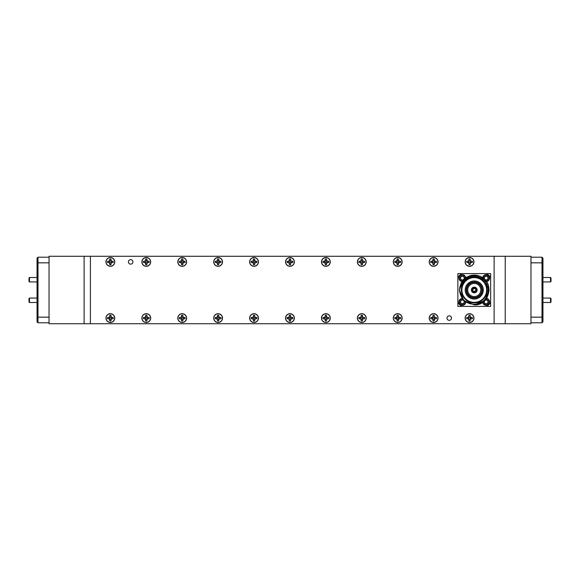 <?xml version="1.0" encoding="UTF-8"?>
<svg xmlns="http://www.w3.org/2000/svg" width="580" height="580" viewBox="0 0 580 580"><rect width="100%" height="100%" fill="white"/><g stroke="black" fill="none" stroke-linecap="round" stroke-linejoin="round"><path stroke-width="0.87" d="M487.048 297.591L489.128 290L484.771 279.48L480.327 276.421A14.87 14.87 0 0 0 469.256 275.993L463.739 279.48M469.256 275.993L463.739 279.48L459.389 290L463.739 300.52L474.259 304.87L484.771 300.52L489.128 290L484.771 279.48L480.327 276.421C477.717 275.565 475.694 275.239 474.259 275.442C468.966 275.892 465.029 278.364 462.449 282.88A13.789 13.789 0 0 1 481.378 278.19C484.068 279.821 485.975 281.967 487.099 284.628L488.2 288.956L487.889 293.393C485.88 300.208 481.335 303.848 474.259 304.312L470.3 303.811C467.929 303.05 466.182 302.165 465.059 301.143C462.354 299.019 460.607 295.996 459.81 292.066C459.266 289.072 459.853 285.882 461.578 282.504C464 279.183 464.529 278.052 469.256 275.993M474.259 304.87L484.771 300.52L489.128 290L484.771 279.48L480.327 276.421C494.812 281.902 489.738 305.769 474.259 304.87M474.259 302.876A12.876 12.876 0 0 1 461.383 290A12.876 12.876 0 0 1 474.259 277.124A12.876 12.876 0 0 1 487.135 290A12.876 12.876 0 0 1 474.259 302.876M474.259 302.847A12.847 12.847 0 0 1 461.412 290A12.847 12.847 0 0 1 474.259 277.153A12.847 12.847 0 0 1 487.106 290A12.847 12.847 0 0 1 474.259 302.847M474.259 302.376A12.376 12.376 0 0 1 461.883 290A12.376 12.376 0 0 1 474.259 277.624A12.376 12.376 0 0 1 486.635 290A12.376 12.376 0 0 1 474.259 302.376M474.259 280.959A9.041 9.041 0 0 1 483.299 290A9.041 9.041 0 0 1 474.259 299.041A9.041 9.041 0 0 1 465.218 290A9.041 9.041 0 0 1 474.259 280.959M474.259 298.062A8.062 8.062 0 0 0 482.321 290A8.062 8.062 0 0 0 474.259 281.938A8.062 8.062 0 0 0 466.197 290A8.062 8.062 0 0 0 474.259 298.062M474.259 297.555A7.554 7.554 0 0 0 481.813 290A7.554 7.554 0 0 0 474.259 282.445A7.554 7.554 0 0 0 466.704 290A7.554 7.554 0 0 0 474.259 297.555M474.259 283.453A6.547 6.547 0 0 1 480.798 290A6.547 6.547 0 0 1 474.259 296.547A6.547 6.547 0 0 1 467.712 290A6.547 6.547 0 0 1 474.259 283.453M474.658 291.37L474.259 291.428L474.259 292.856L474.658 292.827L474.259 292.856A2.857 2.857 0 0 1 471.402 289.927A2.857 2.857 0 0 1 474.259 287.144L474.658 287.173M474.215 287.144L474.259 287.144A2.857 2.857 0 0 1 477.115 290.072A2.857 2.857 0 0 1 474.259 292.856L474.215 292.856M471.431 290.399L471.431 289.601L471.431 290.399M474.658 288.63L473.86 288.63M473.86 291.37L474.259 291.428M474.36 288.579L474.331 287.622A2.378 2.378 0 0 1 476.637 289.927L475.68 289.899A1.428 1.428 0 0 0 474.259 288.572L474.259 287.144M475.68 290.101L476.637 290.072A2.378 2.378 0 0 1 474.331 292.378L474.36 291.421A1.428 1.428 0 0 0 475.687 290L475.629 289.601M462.042 281.517A3.429 3.429 0 0 1 458.932 278.103A3.429 3.429 0 0 1 462.202 274.681A3.429 3.429 0 0 1 465.769 277.784M464.145 279.096L464.145 277.073L462.361 276.044L460.578 277.073A2.059 2.059 0 0 0 460.578 279.132L462.361 280.162L464.145 279.132L464.145 277.073L462.361 276.044L460.578 277.073L460.578 279.132L462.361 280.162L464.043 279.19M465.443 278.023A3.081 3.081 0 0 0 462.318 275.021A3.081 3.081 0 0 0 459.273 278.103A3.081 3.081 0 0 0 462.282 281.184M486.236 281.184A3.081 3.081 0 0 0 489.237 278.103A3.081 3.081 0 0 0 486.2 275.021A3.081 3.081 0 0 0 483.075 278.023M482.741 277.784A3.429 3.429 0 0 1 486.315 274.681A3.429 3.429 0 0 1 489.585 278.103A3.429 3.429 0 0 1 486.475 281.517M485.199 279.93A2.059 2.059 0 0 0 487.939 277.073A2.059 2.059 0 0 0 484.097 278.103A2.059 2.059 0 0 0 484.329 279.06M484.373 278.103L484.373 279.132L486.156 280.162L487.939 279.132L487.939 277.073L486.156 276.044L484.373 277.073L484.373 278.103M462.282 298.816A3.081 3.081 0 0 0 459.273 301.897A3.081 3.081 0 0 0 462.318 304.978A3.081 3.081 0 0 0 465.443 301.977M465.769 302.216A3.429 3.429 0 0 1 462.202 305.319A3.429 3.429 0 0 1 458.932 301.897A3.429 3.429 0 0 1 462.042 298.482M463.318 300.07A2.059 2.059 0 0 0 460.578 302.927A2.059 2.059 0 0 0 464.145 302.927A2.059 2.059 0 0 0 464.188 300.94M460.578 301.897L460.578 302.927L462.361 303.956L464.145 302.927L464.145 300.868L462.361 299.838L460.578 300.868L460.578 301.897M483.075 301.977A3.081 3.081 0 0 0 486.2 304.978A3.081 3.081 0 0 0 489.237 301.897A3.081 3.081 0 0 0 486.236 298.816M486.475 298.482A3.429 3.429 0 0 1 489.585 301.897A3.429 3.429 0 0 1 486.315 305.319A3.429 3.429 0 0 1 482.741 302.216M484.329 300.94A2.059 2.059 0 0 0 486.156 303.956A2.059 2.059 0 0 0 487.939 300.868A2.059 2.059 0 0 0 485.199 300.07M484.373 301.897L484.373 302.927L486.156 303.956L487.939 302.927L487.939 300.868L486.156 299.838L484.373 300.868L484.373 301.897M107.633 317.557L109.62 317.361L109.823 315.375A2.784 2.784 0 0 1 110.918 315.375L111.113 317.361L113.1 317.557A2.784 2.784 0 0 1 113.1 318.652L111.113 318.848L110.918 320.834A2.784 2.784 0 0 1 109.823 320.834L109.62 318.848L107.633 318.652A2.784 2.784 0 0 1 107.633 317.557L107.568 317.536A2.857 2.857 0 0 0 107.568 318.674L109.468 319L109.794 320.907A2.857 2.857 0 0 0 110.94 320.907L111.266 319L113.165 318.674A2.857 2.857 0 0 0 113.165 317.536L111.266 317.209L110.94 315.302A2.857 2.857 0 0 0 109.794 315.302L109.468 317.209L107.568 317.536M109.41 318.108A0.957 0.957 0 0 0 110.367 319.065A0.957 0.957 0 0 0 111.324 318.108A0.957 0.957 0 0 0 110.367 317.151A0.957 0.957 0 0 0 109.41 318.108M143.557 261.348L145.536 261.152L145.739 259.166A2.784 2.784 0 0 1 146.834 259.166L147.03 261.152L149.016 261.348A2.784 2.784 0 0 1 149.016 262.443L147.03 262.638L146.834 264.625A2.784 2.784 0 0 1 145.739 264.625L145.536 262.638L143.557 262.443A2.784 2.784 0 0 1 143.557 261.348L143.485 261.326A2.857 2.857 0 0 0 143.485 262.464L145.384 262.791L145.71 264.697A2.857 2.857 0 0 0 146.856 264.697L147.182 262.791L149.089 262.464A2.857 2.857 0 0 0 149.089 261.326L147.182 261L146.856 259.093A2.857 2.857 0 0 0 145.71 259.093L145.384 261L143.485 261.326M145.326 261.892A0.957 0.957 0 0 0 146.283 262.849A0.957 0.957 0 0 0 147.24 261.892A0.957 0.957 0 0 0 146.283 260.935A0.957 0.957 0 0 0 145.326 261.892M143.557 317.557L145.536 317.361L145.739 315.375A2.784 2.784 0 0 1 146.834 315.375L147.03 317.361L149.016 317.557A2.784 2.784 0 0 1 149.016 318.652L147.03 318.848L146.834 320.834A2.784 2.784 0 0 1 145.739 320.834L145.536 318.848L143.557 318.652A2.784 2.784 0 0 1 143.557 317.557L143.485 317.536A2.857 2.857 0 0 0 143.485 318.674L145.384 319L145.71 320.907A2.857 2.857 0 0 0 146.856 320.907L147.182 319L149.089 318.674A2.857 2.857 0 0 0 149.089 317.536L147.182 317.209L146.856 315.302A2.857 2.857 0 0 0 145.71 315.302L145.384 317.209L143.485 317.536M145.326 318.108A0.957 0.957 0 0 0 146.283 319.065A0.957 0.957 0 0 0 147.24 318.108A0.957 0.957 0 0 0 146.283 317.151A0.957 0.957 0 0 0 145.326 318.108M179.474 261.348L181.453 261.152L181.656 259.166A2.784 2.784 0 0 1 182.751 259.166L182.946 261.152L184.933 261.348A2.784 2.784 0 0 1 184.933 262.443L182.946 262.638L182.751 264.625A2.784 2.784 0 0 1 181.656 264.625L181.453 262.638L179.474 262.443A2.784 2.784 0 0 1 179.474 261.348L179.401 261.326A2.857 2.857 0 0 0 179.401 262.464L181.308 262.791L181.634 264.697A2.857 2.857 0 0 0 182.772 264.697L183.099 262.791L185.006 262.464A2.857 2.857 0 0 0 185.006 261.326L183.099 261L182.772 259.093A2.857 2.857 0 0 0 181.634 259.093L181.308 261L179.401 261.326M181.243 261.892A0.957 0.957 0 0 0 182.2 262.849A0.957 0.957 0 0 0 183.157 261.892A0.957 0.957 0 0 0 182.2 260.935A0.957 0.957 0 0 0 181.243 261.892M179.474 317.557L181.453 317.361L181.656 315.375A2.784 2.784 0 0 1 182.751 315.375L182.946 317.361L184.933 317.557A2.784 2.784 0 0 1 184.933 318.652L182.946 318.848L182.751 320.834A2.784 2.784 0 0 1 181.656 320.834L181.453 318.848L179.474 318.652A2.784 2.784 0 0 1 179.474 317.557L179.401 317.536A2.857 2.857 0 0 0 179.401 318.674L181.308 319L181.634 320.907A2.857 2.857 0 0 0 182.772 320.907L183.099 319L185.006 318.674A2.857 2.857 0 0 0 185.006 317.536L183.099 317.209L182.772 315.302A2.857 2.857 0 0 0 181.634 315.302L181.308 317.209L179.401 317.536M181.243 318.108A0.957 0.957 0 0 0 182.2 319.065A0.957 0.957 0 0 0 183.157 318.108A0.957 0.957 0 0 0 182.2 317.151A0.957 0.957 0 0 0 181.243 318.108M215.39 261.348L217.377 261.152L217.573 259.166A2.784 2.784 0 0 1 218.667 259.166L218.87 261.152L220.85 261.348A2.784 2.784 0 0 1 220.85 262.443L218.87 262.638L218.667 264.625A2.784 2.784 0 0 1 217.573 264.625L217.377 262.638L215.39 262.443A2.784 2.784 0 0 1 215.39 261.348L215.318 261.326A2.857 2.857 0 0 0 215.318 262.464L217.225 262.791L217.551 264.697A2.857 2.857 0 0 0 218.689 264.697L219.023 262.791L220.922 262.464A2.857 2.857 0 0 0 220.922 261.326L219.023 261L218.689 259.093A2.857 2.857 0 0 0 217.551 259.093L217.225 261L215.318 261.326M217.167 261.892A0.957 0.957 0 0 0 218.124 262.849A0.957 0.957 0 0 0 219.081 261.892A0.957 0.957 0 0 0 218.124 260.935A0.957 0.957 0 0 0 217.167 261.892M215.39 317.557L217.377 317.361L217.573 315.375A2.784 2.784 0 0 1 218.667 315.375L218.87 317.361L220.85 317.557A2.784 2.784 0 0 1 220.85 318.652L218.87 318.848L218.667 320.834A2.784 2.784 0 0 1 217.573 320.834L217.377 318.848L215.39 318.652A2.784 2.784 0 0 1 215.39 317.557L215.318 317.536A2.857 2.857 0 0 0 215.318 318.674L217.225 319L217.551 320.907A2.857 2.857 0 0 0 218.689 320.907L219.023 319L220.922 318.674A2.857 2.857 0 0 0 220.922 317.536L219.023 317.209L218.689 315.302A2.857 2.857 0 0 0 217.551 315.302L217.225 317.209L215.318 317.536M217.167 318.108A0.957 0.957 0 0 0 218.124 319.065A0.957 0.957 0 0 0 219.081 318.108A0.957 0.957 0 0 0 218.124 317.151A0.957 0.957 0 0 0 217.167 318.108M251.307 261.348L253.293 261.152L253.489 259.166A2.784 2.784 0 0 1 254.584 259.166L254.787 261.152L256.766 261.348A2.784 2.784 0 0 1 256.766 262.443L254.787 262.638L254.584 264.625A2.784 2.784 0 0 1 253.489 264.625L253.293 262.638L251.307 262.443A2.784 2.784 0 0 1 251.307 261.348L251.234 261.326A2.857 2.857 0 0 0 251.234 262.464L253.141 262.791L253.467 264.697A2.857 2.857 0 0 0 254.613 264.697L254.939 262.791L256.839 262.464A2.857 2.857 0 0 0 256.839 261.326L254.939 261L254.613 259.093A2.857 2.857 0 0 0 253.467 259.093L253.141 261L251.234 261.326M253.083 261.892A0.957 0.957 0 0 0 254.04 262.849A0.957 0.957 0 0 0 254.997 261.892A0.957 0.957 0 0 0 254.04 260.935A0.957 0.957 0 0 0 253.083 261.892M251.307 317.557L253.293 317.361L253.489 315.375A2.784 2.784 0 0 1 254.584 315.375L254.787 317.361L256.766 317.557A2.784 2.784 0 0 1 256.766 318.652L254.787 318.848L254.584 320.834A2.784 2.784 0 0 1 253.489 320.834L253.293 318.848L251.307 318.652A2.784 2.784 0 0 1 251.307 317.557L251.234 317.536A2.857 2.857 0 0 0 251.234 318.674L253.141 319L253.467 320.907A2.857 2.857 0 0 0 254.613 320.907L254.939 319L256.839 318.674A2.857 2.857 0 0 0 256.839 317.536L254.939 317.209L254.613 315.302A2.857 2.857 0 0 0 253.467 315.302L253.141 317.209L251.234 317.536M253.083 318.108A0.957 0.957 0 0 0 254.04 319.065A0.957 0.957 0 0 0 254.997 318.108A0.957 0.957 0 0 0 254.04 317.151A0.957 0.957 0 0 0 253.083 318.108M287.223 261.348L289.21 261.152L289.413 259.166A2.784 2.784 0 0 1 290.507 259.166L290.703 261.152L292.69 261.348A2.784 2.784 0 0 1 292.69 262.443L290.703 262.638L290.507 264.625A2.784 2.784 0 0 1 289.413 264.625L289.21 262.638L287.223 262.443A2.784 2.784 0 0 1 287.223 261.348L287.158 261.326A2.857 2.857 0 0 0 287.158 262.464L289.058 262.791L289.384 264.697A2.857 2.857 0 0 0 290.529 264.697L290.856 262.791L292.755 262.464A2.857 2.857 0 0 0 292.755 261.326L290.856 261L290.529 259.093A2.857 2.857 0 0 0 289.384 259.093L289.058 261L287.158 261.326M289 261.892A0.957 0.957 0 0 0 289.957 262.849A0.957 0.957 0 0 0 290.913 261.892A0.957 0.957 0 0 0 289.957 260.935A0.957 0.957 0 0 0 289 261.892M287.223 317.557L289.21 317.361L289.413 315.375A2.784 2.784 0 0 1 290.507 315.375L290.703 317.361L292.69 317.557A2.784 2.784 0 0 1 292.69 318.652L290.703 318.848L290.507 320.834A2.784 2.784 0 0 1 289.413 320.834L289.21 318.848L287.223 318.652A2.784 2.784 0 0 1 287.223 317.557L287.158 317.536A2.857 2.857 0 0 0 287.158 318.674L289.058 319L289.384 320.907A2.857 2.857 0 0 0 290.529 320.907L290.856 319L292.755 318.674A2.857 2.857 0 0 0 292.755 317.536L290.856 317.209L290.529 315.302A2.857 2.857 0 0 0 289.384 315.302L289.058 317.209L287.158 317.536M289 318.108A0.957 0.957 0 0 0 289.957 319.065A0.957 0.957 0 0 0 290.913 318.108A0.957 0.957 0 0 0 289.957 317.151A0.957 0.957 0 0 0 289 318.108M323.147 261.348L325.126 261.152L325.329 259.166A2.784 2.784 0 0 1 326.424 259.166L326.62 261.152L328.606 261.348A2.784 2.784 0 0 1 328.606 262.443L326.62 262.638L326.424 264.625A2.784 2.784 0 0 1 325.329 264.625L325.126 262.638L323.147 262.443A2.784 2.784 0 0 1 323.147 261.348L323.075 261.326A2.857 2.857 0 0 0 323.075 262.464L324.974 262.791L325.3 264.697A2.857 2.857 0 0 0 326.446 264.697L326.772 262.791L328.679 262.464A2.857 2.857 0 0 0 328.679 261.326L326.772 261L326.446 259.093A2.857 2.857 0 0 0 325.3 259.093L324.974 261L323.075 261.326M324.916 261.892A0.957 0.957 0 0 0 325.873 262.849A0.957 0.957 0 0 0 326.83 261.892A0.957 0.957 0 0 0 325.873 260.935A0.957 0.957 0 0 0 324.916 261.892M323.147 317.557L325.126 317.361L325.329 315.375A2.784 2.784 0 0 1 326.424 315.375L326.62 317.361L328.606 317.557A2.784 2.784 0 0 1 328.606 318.652L326.62 318.848L326.424 320.834A2.784 2.784 0 0 1 325.329 320.834L325.126 318.848L323.147 318.652A2.784 2.784 0 0 1 323.147 317.557L323.075 317.536A2.857 2.857 0 0 0 323.075 318.674L324.974 319L325.3 320.907A2.857 2.857 0 0 0 326.446 320.907L326.772 319L328.679 318.674A2.857 2.857 0 0 0 328.679 317.536L326.772 317.209L326.446 315.302A2.857 2.857 0 0 0 325.3 315.302L324.974 317.209L323.075 317.536M324.916 318.108A0.957 0.957 0 0 0 325.873 319.065A0.957 0.957 0 0 0 326.83 318.108A0.957 0.957 0 0 0 325.873 317.151A0.957 0.957 0 0 0 324.916 318.108M359.063 261.348L361.043 261.152L361.246 259.166A2.784 2.784 0 0 1 362.34 259.166L362.536 261.152L364.523 261.348A2.784 2.784 0 0 1 364.523 262.443L362.536 262.638L362.34 264.625A2.784 2.784 0 0 1 361.246 264.625L361.043 262.638L359.063 262.443A2.784 2.784 0 0 1 359.063 261.348L358.991 261.326A2.857 2.857 0 0 0 358.991 262.464L360.898 262.791L361.224 264.697A2.857 2.857 0 0 0 362.362 264.697L362.688 262.791L364.595 262.464A2.857 2.857 0 0 0 364.595 261.326L362.688 261L362.362 259.093A2.857 2.857 0 0 0 361.224 259.093L360.898 261L358.991 261.326M360.832 261.892A0.957 0.957 0 0 0 361.789 262.849A0.957 0.957 0 0 0 362.746 261.892A0.957 0.957 0 0 0 361.789 260.935A0.957 0.957 0 0 0 360.832 261.892M359.063 317.557L361.043 317.361L361.246 315.375A2.784 2.784 0 0 1 362.34 315.375L362.536 317.361L364.523 317.557A2.784 2.784 0 0 1 364.523 318.652L362.536 318.848L362.34 320.834A2.784 2.784 0 0 1 361.246 320.834L361.043 318.848L359.063 318.652A2.784 2.784 0 0 1 359.063 317.557L358.991 317.536A2.857 2.857 0 0 0 358.991 318.674L360.898 319L361.224 320.907A2.857 2.857 0 0 0 362.362 320.907L362.688 319L364.595 318.674A2.857 2.857 0 0 0 364.595 317.536L362.688 317.209L362.362 315.302A2.857 2.857 0 0 0 361.224 315.302L360.898 317.209L358.991 317.536M360.832 318.108A0.957 0.957 0 0 0 361.789 319.065A0.957 0.957 0 0 0 362.746 318.108A0.957 0.957 0 0 0 361.789 317.151A0.957 0.957 0 0 0 360.832 318.108M394.98 261.348L396.966 261.152L397.162 259.166A2.784 2.784 0 0 1 398.257 259.166L398.46 261.152L400.439 261.348A2.784 2.784 0 0 1 400.439 262.443L398.46 262.638L398.257 264.625A2.784 2.784 0 0 1 397.162 264.625L396.966 262.638L394.98 262.443A2.784 2.784 0 0 1 394.98 261.348L394.908 261.326A2.857 2.857 0 0 0 394.908 262.464L396.814 262.791L397.14 264.697A2.857 2.857 0 0 0 398.279 264.697L398.612 262.791L400.512 262.464A2.857 2.857 0 0 0 400.512 261.326L398.612 261L398.279 259.093A2.857 2.857 0 0 0 397.14 259.093L396.814 261L394.908 261.326M396.756 261.892A0.957 0.957 0 0 0 397.713 262.849A0.957 0.957 0 0 0 398.67 261.892A0.957 0.957 0 0 0 397.713 260.935A0.957 0.957 0 0 0 396.756 261.892M394.98 317.557L396.966 317.361L397.162 315.375A2.784 2.784 0 0 1 398.257 315.375L398.46 317.361L400.439 317.557A2.784 2.784 0 0 1 400.439 318.652L398.46 318.848L398.257 320.834A2.784 2.784 0 0 1 397.162 320.834L396.966 318.848L394.98 318.652A2.784 2.784 0 0 1 394.98 317.557L394.908 317.536A2.857 2.857 0 0 0 394.908 318.674L396.814 319L397.14 320.907A2.857 2.857 0 0 0 398.279 320.907L398.612 319L400.512 318.674A2.857 2.857 0 0 0 400.512 317.536L398.612 317.209L398.279 315.302A2.857 2.857 0 0 0 397.14 315.302L396.814 317.209L394.908 317.536M396.756 318.108A0.957 0.957 0 0 0 397.713 319.065A0.957 0.957 0 0 0 398.67 318.108A0.957 0.957 0 0 0 397.713 317.151A0.957 0.957 0 0 0 396.756 318.108M430.897 261.348L432.883 261.152L433.079 259.166A2.784 2.784 0 0 1 434.173 259.166L434.376 261.152L436.356 261.348A2.784 2.784 0 0 1 436.356 262.443L434.376 262.638L434.173 264.625A2.784 2.784 0 0 1 433.079 264.625L432.883 262.638L430.897 262.443A2.784 2.784 0 0 1 430.897 261.348L430.824 261.326A2.857 2.857 0 0 0 430.824 262.464L432.731 262.791L433.057 264.697A2.857 2.857 0 0 0 434.202 264.697L434.529 262.791L436.428 262.464A2.857 2.857 0 0 0 436.428 261.326L434.529 261L434.202 259.093A2.857 2.857 0 0 0 433.057 259.093L432.731 261L430.824 261.326M432.673 261.892A0.957 0.957 0 0 0 433.63 262.849A0.957 0.957 0 0 0 434.587 261.892A0.957 0.957 0 0 0 433.63 260.935A0.957 0.957 0 0 0 432.673 261.892M430.897 317.557L432.883 317.361L433.079 315.375A2.784 2.784 0 0 1 434.173 315.375L434.376 317.361L436.356 317.557A2.784 2.784 0 0 1 436.356 318.652L434.376 318.848L434.173 320.834A2.784 2.784 0 0 1 433.079 320.834L432.883 318.848L430.897 318.652A2.784 2.784 0 0 1 430.897 317.557L430.824 317.536A2.857 2.857 0 0 0 430.824 318.674L432.731 319L433.057 320.907A2.857 2.857 0 0 0 434.202 320.907L434.529 319L436.428 318.674A2.857 2.857 0 0 0 436.428 317.536L434.529 317.209L434.202 315.302A2.857 2.857 0 0 0 433.057 315.302L432.731 317.209L430.824 317.536M432.673 318.108A0.957 0.957 0 0 0 433.63 319.065A0.957 0.957 0 0 0 434.587 318.108A0.957 0.957 0 0 0 433.63 317.151A0.957 0.957 0 0 0 432.673 318.108M466.813 261.348L468.799 261.152L469.002 259.166A2.784 2.784 0 0 1 470.097 259.166L470.293 261.152L472.279 261.348A2.784 2.784 0 0 1 472.279 262.443L470.293 262.638L470.097 264.625A2.784 2.784 0 0 1 469.002 264.625L468.799 262.638L466.813 262.443A2.784 2.784 0 0 1 466.813 261.348L466.748 261.326A2.857 2.857 0 0 0 466.748 262.464L468.647 262.791L468.974 264.697A2.857 2.857 0 0 0 470.119 264.697L470.445 262.791L472.345 262.464A2.857 2.857 0 0 0 472.345 261.326L470.445 261L470.119 259.093A2.857 2.857 0 0 0 468.974 259.093L468.647 261L466.748 261.326M468.589 261.892A0.957 0.957 0 0 0 469.546 262.849A0.957 0.957 0 0 0 470.503 261.892A0.957 0.957 0 0 0 469.546 260.935A0.957 0.957 0 0 0 468.589 261.892M466.813 317.557L468.799 317.361L469.002 315.375A2.784 2.784 0 0 1 470.097 315.375L470.293 317.361L472.279 317.557A2.784 2.784 0 0 1 472.279 318.652L470.293 318.848L470.097 320.834A2.784 2.784 0 0 1 469.002 320.834L468.799 318.848L466.813 318.652A2.784 2.784 0 0 1 466.813 317.557L466.748 317.536A2.857 2.857 0 0 0 466.748 318.674L468.647 319L468.974 320.907A2.857 2.857 0 0 0 470.119 320.907L470.445 319L472.345 318.674A2.857 2.857 0 0 0 472.345 317.536L470.445 317.209L470.119 315.302A2.857 2.857 0 0 0 468.974 315.302L468.647 317.209L466.748 317.536M468.589 318.108A0.957 0.957 0 0 0 469.546 319.065A0.957 0.957 0 0 0 470.503 318.108A0.957 0.957 0 0 0 469.546 317.151A0.957 0.957 0 0 0 468.589 318.108M107.633 261.348L109.62 261.152L109.823 259.166A2.784 2.784 0 0 1 110.918 259.166L111.113 261.152L113.1 261.348A2.784 2.784 0 0 1 113.1 262.443L111.113 262.638L110.918 264.625A2.784 2.784 0 0 1 109.823 264.625L109.62 262.638L107.633 262.443A2.784 2.784 0 0 1 107.633 261.348L107.568 261.326A2.857 2.857 0 0 0 107.568 262.464L109.468 262.791L109.794 264.697A2.857 2.857 0 0 0 110.94 264.697L111.266 262.791L113.165 262.464A2.857 2.857 0 0 0 113.165 261.326L111.266 261L110.94 259.093A2.857 2.857 0 0 0 109.794 259.093L109.468 261L107.568 261.326M109.41 261.892A0.957 0.957 0 0 0 110.367 262.849A0.957 0.957 0 0 0 111.324 261.892A0.957 0.957 0 0 0 110.367 260.935A0.957 0.957 0 0 0 109.41 261.892M29 281.467L29 277.98L29.478 277.501L29.478 281.945L29 281.467M29 302.02L29 298.533L29.478 298.055L29.478 302.499L29 302.02M551 298.533L551 302.02L550.522 302.499L550.522 298.055L551 298.533M551 277.98L551 281.467L550.522 281.945L550.522 277.501L551 277.98M37.055 277.501L29.478 277.501M37.055 281.945L29.478 281.945M37.055 298.055L29.478 298.055M37.055 302.499L29.478 302.499M542.945 302.499L550.522 302.499M542.945 298.055L550.522 298.055M542.945 281.945L550.522 281.945M542.945 277.501L550.522 277.501M106.082 318.108A4.285 4.285 0 0 1 110.367 313.816A4.285 4.285 0 0 1 114.651 318.108A4.285 4.285 0 0 1 110.367 322.393A4.285 4.285 0 0 1 106.082 318.108M141.999 261.892A4.285 4.285 0 0 1 146.283 257.607A4.285 4.285 0 0 1 150.575 261.892A4.285 4.285 0 0 1 146.283 266.184A4.285 4.285 0 0 1 141.999 261.892M141.999 318.108A4.285 4.285 0 0 1 146.283 313.816A4.285 4.285 0 0 1 150.575 318.108A4.285 4.285 0 0 1 146.283 322.393A4.285 4.285 0 0 1 141.999 318.108M177.915 261.892A4.285 4.285 0 0 1 182.2 257.607A4.285 4.285 0 0 1 186.492 261.892A4.285 4.285 0 0 1 182.2 266.184A4.285 4.285 0 0 1 177.915 261.892M177.915 318.108A4.285 4.285 0 0 1 182.2 313.816A4.285 4.285 0 0 1 186.492 318.108A4.285 4.285 0 0 1 182.2 322.393A4.285 4.285 0 0 1 177.915 318.108M213.832 261.892A4.285 4.285 0 0 1 218.124 257.607A4.285 4.285 0 0 1 222.408 261.892A4.285 4.285 0 0 1 218.124 266.184A4.285 4.285 0 0 1 213.832 261.892M213.832 318.108A4.285 4.285 0 0 1 218.124 313.816A4.285 4.285 0 0 1 222.408 318.108A4.285 4.285 0 0 1 218.124 322.393A4.285 4.285 0 0 1 213.832 318.108M249.748 261.892A4.285 4.285 0 0 1 254.04 257.607A4.285 4.285 0 0 1 258.325 261.892A4.285 4.285 0 0 1 254.04 266.184A4.285 4.285 0 0 1 249.748 261.892M249.748 318.108A4.285 4.285 0 0 1 254.04 313.816A4.285 4.285 0 0 1 258.325 318.108A4.285 4.285 0 0 1 254.04 322.393A4.285 4.285 0 0 1 249.748 318.108M285.672 261.892A4.285 4.285 0 0 1 289.957 257.607A4.285 4.285 0 0 1 294.241 261.892A4.285 4.285 0 0 1 289.957 266.184A4.285 4.285 0 0 1 285.672 261.892M285.672 318.108A4.285 4.285 0 0 1 289.957 313.816A4.285 4.285 0 0 1 294.241 318.108A4.285 4.285 0 0 1 289.957 322.393A4.285 4.285 0 0 1 285.672 318.108M321.588 261.892A4.285 4.285 0 0 1 325.873 257.607A4.285 4.285 0 0 1 330.165 261.892A4.285 4.285 0 0 1 325.873 266.184A4.285 4.285 0 0 1 321.588 261.892M321.588 318.108A4.285 4.285 0 0 1 325.873 313.816A4.285 4.285 0 0 1 330.165 318.108A4.285 4.285 0 0 1 325.873 322.393A4.285 4.285 0 0 1 321.588 318.108M357.505 261.892A4.285 4.285 0 0 1 361.789 257.607A4.285 4.285 0 0 1 366.082 261.892A4.285 4.285 0 0 1 361.789 266.184A4.285 4.285 0 0 1 357.505 261.892M357.505 318.108A4.285 4.285 0 0 1 361.789 313.816A4.285 4.285 0 0 1 366.082 318.108A4.285 4.285 0 0 1 361.789 322.393A4.285 4.285 0 0 1 357.505 318.108M393.421 261.892A4.285 4.285 0 0 1 397.713 257.607A4.285 4.285 0 0 1 401.998 261.892A4.285 4.285 0 0 1 397.713 266.184A4.285 4.285 0 0 1 393.421 261.892M393.421 318.108A4.285 4.285 0 0 1 397.713 313.816A4.285 4.285 0 0 1 401.998 318.108A4.285 4.285 0 0 1 397.713 322.393A4.285 4.285 0 0 1 393.421 318.108M429.338 261.892A4.285 4.285 0 0 1 433.63 257.607A4.285 4.285 0 0 1 437.914 261.892A4.285 4.285 0 0 1 433.63 266.184A4.285 4.285 0 0 1 429.338 261.892M429.338 318.108A4.285 4.285 0 0 1 433.63 313.816A4.285 4.285 0 0 1 437.914 318.108A4.285 4.285 0 0 1 433.63 322.393A4.285 4.285 0 0 1 429.338 318.108M465.262 261.892A4.285 4.285 0 0 1 469.546 257.607A4.285 4.285 0 0 1 473.831 261.892A4.285 4.285 0 0 1 469.546 266.184A4.285 4.285 0 0 1 465.262 261.892M465.262 318.108A4.285 4.285 0 0 1 469.546 313.816A4.285 4.285 0 0 1 473.831 318.108A4.285 4.285 0 0 1 469.546 322.393A4.285 4.285 0 0 1 465.262 318.108M106.082 261.892A4.285 4.285 0 0 1 110.367 257.607A4.285 4.285 0 0 1 114.651 261.892A4.285 4.285 0 0 1 110.367 266.184A4.285 4.285 0 0 1 106.082 261.892M130.674 259.644A2.248 2.248 0 0 0 128.426 261.892A2.248 2.248 0 0 0 130.674 264.146A2.248 2.248 0 0 0 132.929 261.892A2.248 2.248 0 0 0 130.674 259.644M449.239 315.853A2.248 2.248 0 0 0 446.984 318.108A2.248 2.248 0 0 0 449.239 320.356A2.248 2.248 0 0 0 451.486 318.108A2.248 2.248 0 0 0 449.239 315.853M110.367 313.7A4.401 4.401 0 0 0 105.966 318.108A4.401 4.401 0 0 0 110.367 322.509A4.401 4.401 0 0 0 114.767 318.108A4.401 4.401 0 0 0 110.367 313.7M146.283 257.491A4.401 4.401 0 0 0 141.882 261.892A4.401 4.401 0 0 0 146.283 266.3A4.401 4.401 0 0 0 150.691 261.892A4.401 4.401 0 0 0 146.283 257.491M146.283 313.7A4.401 4.401 0 0 0 141.882 318.108A4.401 4.401 0 0 0 146.283 322.509A4.401 4.401 0 0 0 150.691 318.108A4.401 4.401 0 0 0 146.283 313.7M182.2 257.491A4.401 4.401 0 0 0 177.799 261.892A4.401 4.401 0 0 0 182.2 266.3A4.401 4.401 0 0 0 186.608 261.892A4.401 4.401 0 0 0 182.2 257.491M182.2 313.7A4.401 4.401 0 0 0 177.799 318.108A4.401 4.401 0 0 0 182.2 322.509A4.401 4.401 0 0 0 186.608 318.108A4.401 4.401 0 0 0 182.2 313.7M218.124 257.491A4.401 4.401 0 0 0 213.715 261.892A4.401 4.401 0 0 0 218.124 266.3A4.401 4.401 0 0 0 222.524 261.892A4.401 4.401 0 0 0 218.124 257.491M218.124 313.7A4.401 4.401 0 0 0 213.715 318.108A4.401 4.401 0 0 0 218.124 322.509A4.401 4.401 0 0 0 222.524 318.108A4.401 4.401 0 0 0 218.124 313.7M254.04 257.491A4.401 4.401 0 0 0 249.632 261.892A4.401 4.401 0 0 0 254.04 266.3A4.401 4.401 0 0 0 258.441 261.892A4.401 4.401 0 0 0 254.04 257.491M254.04 313.7A4.401 4.401 0 0 0 249.632 318.108A4.401 4.401 0 0 0 254.04 322.509A4.401 4.401 0 0 0 258.441 318.108A4.401 4.401 0 0 0 254.04 313.7M289.957 257.491A4.401 4.401 0 0 0 285.556 261.892A4.401 4.401 0 0 0 289.957 266.3A4.401 4.401 0 0 0 294.357 261.892A4.401 4.401 0 0 0 289.957 257.491M289.957 313.7A4.401 4.401 0 0 0 285.556 318.108A4.401 4.401 0 0 0 289.957 322.509A4.401 4.401 0 0 0 294.357 318.108A4.401 4.401 0 0 0 289.957 313.7M325.873 257.491A4.401 4.401 0 0 0 321.472 261.892A4.401 4.401 0 0 0 325.873 266.3A4.401 4.401 0 0 0 330.281 261.892A4.401 4.401 0 0 0 325.873 257.491M325.873 313.7A4.401 4.401 0 0 0 321.472 318.108A4.401 4.401 0 0 0 325.873 322.509A4.401 4.401 0 0 0 330.281 318.108A4.401 4.401 0 0 0 325.873 313.7M361.789 257.491A4.401 4.401 0 0 0 357.389 261.892A4.401 4.401 0 0 0 361.789 266.3A4.401 4.401 0 0 0 366.197 261.892A4.401 4.401 0 0 0 361.789 257.491M361.789 313.7A4.401 4.401 0 0 0 357.389 318.108A4.401 4.401 0 0 0 361.789 322.509A4.401 4.401 0 0 0 366.197 318.108A4.401 4.401 0 0 0 361.789 313.7M397.713 257.491A4.401 4.401 0 0 0 393.305 261.892A4.401 4.401 0 0 0 397.713 266.3A4.401 4.401 0 0 0 402.114 261.892A4.401 4.401 0 0 0 397.713 257.491M397.713 313.7A4.401 4.401 0 0 0 393.305 318.108A4.401 4.401 0 0 0 397.713 322.509A4.401 4.401 0 0 0 402.114 318.108A4.401 4.401 0 0 0 397.713 313.7M433.63 257.491A4.401 4.401 0 0 0 429.222 261.892A4.401 4.401 0 0 0 433.63 266.3A4.401 4.401 0 0 0 438.03 261.892A4.401 4.401 0 0 0 433.63 257.491M433.63 313.7A4.401 4.401 0 0 0 429.222 318.108A4.401 4.401 0 0 0 433.63 322.509A4.401 4.401 0 0 0 438.03 318.108A4.401 4.401 0 0 0 433.63 313.7M469.546 257.491A4.401 4.401 0 0 0 465.146 261.892A4.401 4.401 0 0 0 469.546 266.3A4.401 4.401 0 0 0 473.947 261.892A4.401 4.401 0 0 0 469.546 257.491M469.546 313.7A4.401 4.401 0 0 0 465.146 318.108A4.401 4.401 0 0 0 469.546 322.509A4.401 4.401 0 0 0 473.947 318.108A4.401 4.401 0 0 0 469.546 313.7M110.367 257.491A4.401 4.401 0 0 0 105.966 261.892A4.401 4.401 0 0 0 110.367 266.3A4.401 4.401 0 0 0 114.767 261.892A4.401 4.401 0 0 0 110.367 257.491M505.224 323.727L505.224 256.273L530.968 256.273L530.968 257.208L542.01 257.208L542.945 258.151L542.945 321.849L542.01 322.792L530.968 322.792L530.968 323.727L90.393 323.727L90.393 256.273L49.046 256.273L49.046 262.834L37.99 262.834L37.99 317.166L49.046 317.166L49.046 262.834M494.116 323.727L494.116 256.273L90.393 256.273M90.393 323.727L49.046 323.727L49.046 322.792L37.99 322.792L37.99 317.166L37.055 316.781L37.055 263.219L37.99 262.834L37.99 257.208L49.046 257.208M505.224 256.273L494.116 256.273M84.122 323.727L84.122 256.273M530.968 257.208L530.968 322.792M49.046 317.166L49.046 322.792M530.968 317.166L542.01 317.166L542.01 262.834L530.968 262.834M542.01 322.792L542.01 317.166L542.945 316.781M542.945 263.219L542.01 262.834L542.01 257.208M37.055 316.781L37.055 321.849L37.99 322.792M37.99 257.208L37.055 258.151L37.055 263.219M457.866 277.175L457.866 273.608L461.434 273.608L457.866 277.175L457.866 302.825L461.434 306.392L457.866 306.392L457.866 302.825M490.651 302.825L490.651 306.392L487.084 306.392L490.651 302.825L490.651 277.175L487.084 273.608L490.651 273.608L490.651 277.175M484.373 300.904L484.373 302.927L486.156 303.956L487.939 302.927L487.939 300.868L486.156 299.838L484.474 300.81M464.043 300.81L462.361 299.838L460.578 300.868L460.578 302.927L462.361 303.956L464.145 302.927L464.145 300.904M484.474 279.19L486.156 280.162L487.939 279.132L487.939 277.073L486.156 276.044L484.373 277.073L484.373 279.096M464.188 279.06A2.059 2.059 0 0 0 462.361 276.044A2.059 2.059 0 0 0 460.578 277.073L460.578 279.132A2.059 2.059 0 0 0 463.318 279.93M472.83 290.101A1.428 1.428 0 0 0 474.157 291.421L474.186 292.378A2.378 2.378 0 0 1 471.881 290.072L472.83 290.101A1.428 1.428 0 0 1 472.83 289.899L471.881 289.927A2.378 2.378 0 0 1 474.186 287.622L474.157 288.579A1.428 1.428 0 0 0 472.83 289.899M472.888 289.601L472.888 290.399M474.331 287.144L474.331 287.622M477.115 289.927L476.637 289.927M477.086 289.601L477.086 290.399M475.687 290L477.115 290M477.115 290.072L476.637 290.072M474.331 292.856L474.331 292.378M474.186 292.856L474.186 292.378M471.402 290.072L471.881 290.072M472.83 290L471.402 290M471.402 289.927L471.881 289.927M474.186 287.144L474.186 287.622M487.084 273.608L461.434 273.608M461.434 306.392L487.084 306.392"/></g></svg>
